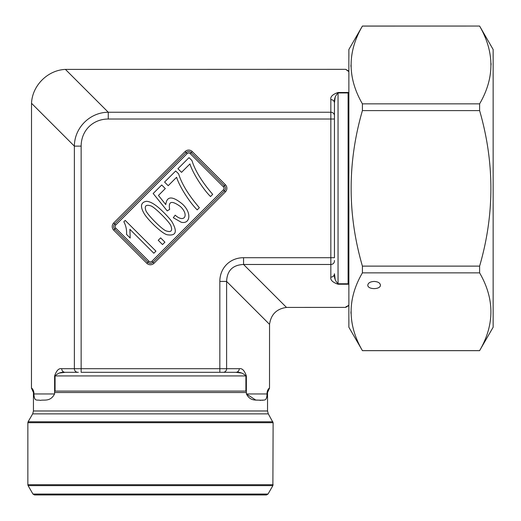 <?xml version="1.0" encoding="UTF-8"?>
<svg xmlns="http://www.w3.org/2000/svg" width="521" height="521" viewBox="0 0 521 521"><rect width="100%" height="100%" fill="white"/><g stroke="black" fill="none" stroke-linecap="round" stroke-linejoin="round"><path stroke-width="0.78" d="M54.62 391.733L54.62 375.921C56.483 370.503 58.847 368.1 61.712 368.705L74.366 368.705L74.366 146.134L31.52 103.288L31.462 388.112C32.549 388.542 33.364 390.014 33.898 392.515L33.898 393.954L54.549 393.954L54.62 391.733L55.076 391.082L245.905 391.082L246.355 391.733L246.426 393.954L255.739 400.043L262.968 400.258M267.462 390.704L267.078 392.515C267.612 390.014 268.426 388.549 269.52 388.112L269.546 324.368L226.609 281.431L226.609 368.705L239.263 368.705A3.608 3.387 90 0 1 235.876 372.313L222.63 372.313M266.993 395.823L267.078 392.515L267.534 392.515L267.534 410.984L268.308 413.869L273.121 422.7L272.88 485.631L28.095 485.631L27.854 484.725L273.121 484.725M54.549 393.954C50.361 402.173 43.692 399.399 40.495 400.395C36.88 399.418 34.393 402.147 33.898 393.954M34.08 396.54L34.152 396.917M267.078 393.954C266.57 402.173 264.101 399.399 260.467 400.395C257.315 399.418 250.568 402.147 246.426 393.954L267.078 393.954M266.472 398.07L266.759 397.197M78.352 372.313L65.105 372.313C61.302 371.89 57.961 373.088 55.076 375.921L55.076 391.082M77.759 372.313A3.608 3.387 90 0 1 74.366 368.705L226.609 368.705A3.608 3.387 90 0 1 223.222 372.313L235.876 372.313L219.829 372.313L235.876 372.313L241.184 372.984M348.868 284.232L338.051 284.232C332.632 282.369 330.229 279.998 330.835 277.133L330.835 264.479L243.554 264.479C232.724 264.948 227.078 270.601 226.609 281.431L219.829 281.431L219.829 372.313L81.146 372.313L81.146 146.134A32.452 28.857 -135 0 1 108.264 119.022L108.264 112.243L330.835 112.243L330.835 99.589A3.608 3.387 0 0 1 334.443 102.976L334.443 119.022L334.443 102.976L334.443 116.222L334.443 102.976L335.107 97.668M334.443 260.5L334.443 261.093A3.608 3.387 0 0 1 330.835 264.479L330.835 119.022L108.264 119.022M334.443 115.629A3.608 3.387 0 0 0 330.835 112.243L330.835 119.022L334.443 119.022L334.443 257.706L243.554 257.706L243.554 264.479L286.498 307.423L345.67 307.39L346.283 306.439M348.868 305.085L345.67 307.39M31.52 103.288C32.256 85.555 47.678 70.133 65.418 69.397L345.67 69.332L348.868 71.644M335.127 279.113L334.443 273.746C334.013 277.55 335.218 280.891 338.051 283.776L348.106 283.776L348.106 92.946L338.051 92.946C335.218 95.831 334.013 99.172 334.443 102.976M153.995 263.281L151.95 261.236L223.366 189.826A2.162 2.162 0 0 0 223.366 186.765L190.211 153.61L191.233 152.588L224.388 185.743A3.608 3.608 0 0 1 224.388 190.849L152.972 262.258A3.608 3.608 0 0 1 147.873 262.258L114.718 229.103A3.608 3.608 0 0 1 114.718 224.004L186.127 152.588A3.608 3.608 0 0 1 191.233 152.588L192.249 151.565L225.404 184.727A5.047 5.047 0 0 1 225.404 191.865L153.995 263.281A5.047 5.047 0 0 1 146.85 263.281L113.695 230.126A5.047 5.047 0 0 1 113.695 222.981L185.111 151.565A5.047 5.047 0 0 1 192.249 151.565M286.498 307.423C276.599 308.823 270.946 314.469 269.546 324.368M65.418 69.397L108.264 112.243C89.866 112.321 74.444 127.736 74.366 146.134L81.146 146.134M245.905 391.082L245.905 375.921C243.02 373.088 239.68 371.89 235.876 372.313M59.739 372.997L65.105 372.313A3.608 3.387 90 0 1 61.712 368.705M348.106 283.776L348.868 284.16M348.868 92.569L348.106 92.946M330.835 277.133A3.608 3.387 0 0 0 334.443 273.746M176.606 177.27L168.205 185.671L164.59 182.063L175.701 170.96L178.618 173.877C181.77 184.05 188.687 195.323 199.367 207.703L197.198 209.872C189.976 202.812 179.413 186.596 176.606 177.27M181.197 222.239L173.311 217.726L175.186 215.18C184.434 223.45 189.338 214.867 180.422 206.557C171.722 200.253 168.14 201.191 169.67 209.383L167.228 210.901L153.174 193.519L161.705 184.981L165.3 188.576L158.449 195.427L165.756 204.577C166.824 196 172.353 195.805 182.33 203.991C192.138 212.92 190.126 224.395 181.197 222.239M125.209 220.403L155.935 251.135L153.832 253.239L129.885 229.299L130.198 238.038L126.564 234.404C126.811 229.702 125.9 225.489 123.848 221.764L125.209 220.403M145.815 210.393C147.085 214.587 162.474 229.872 166.082 230.862C171.051 232.561 172.672 230.927 170.953 225.971C169.976 222.343 154.457 206.837 150.895 205.912C146.017 204.349 144.324 205.847 145.815 210.393M167.033 234.73C162.051 233.447 149.488 221.477 144.786 214.619C139.954 206.922 140.449 202.487 146.271 201.327C148.98 201.301 152.379 202.845 156.469 205.945C160.676 209.032 169.39 217.798 172.164 222.109C177.648 231.982 175.935 236.189 167.033 234.73M164.916 242.154L162.513 244.557L158.234 240.272L160.631 237.869L164.916 242.154M189.937 163.939L181.536 172.34L177.928 168.732L189.032 157.629L191.949 160.546C195.108 170.712 202.018 181.992 212.698 194.372L210.53 196.541C203.314 189.475 192.75 173.265 189.937 163.939M268.022 494.051L32.953 494.051L34.516 494.95L266.459 494.95L268.022 494.051L272.88 485.631M362.408 350.626L348.868 327.227L348.868 49.495L362.408 26.05L479.613 26.05L493.146 49.495L493.146 327.227L479.613 350.626C494.67 324.804 494.67 298.885 479.613 272.867L362.408 272.867C347.351 298.689 347.351 324.609 362.408 350.626L479.613 350.626M479.613 26.05L362.408 26.096C347.351 51.918 347.351 77.837 362.408 103.855L479.613 103.855C494.67 78.033 494.67 52.113 479.613 26.096M479.613 103.855L479.613 110.602L362.408 110.602C347.364 162.552 347.364 214.391 362.408 266.12L479.613 266.12C494.65 214.391 494.65 162.552 479.613 110.602M479.613 266.12L479.613 272.867M491.043 63.256L491.062 64.975M362.408 103.855L362.408 110.602M362.408 266.12L362.408 272.867M350.978 66.701L350.952 64.975M350.978 313.473L350.952 311.747M374.117 281.444C377.946 281.666 380.05 282.883 380.428 285.091C380.734 289.774 367.5 289.774 367.806 285.091C368.191 282.883 370.294 281.666 374.117 281.444M239.263 368.705C242.128 368.1 244.492 370.503 246.355 375.921L246.355 391.733M246.355 375.921L54.62 375.921M190.211 153.61A2.162 2.162 0 0 0 187.15 153.61L115.734 225.02L113.695 222.981M151.95 261.236A2.162 2.162 0 0 1 148.895 261.236L115.734 228.081A2.162 2.162 0 0 1 115.734 225.02M219.829 281.431A28.395 25.249 45 0 1 243.554 257.706M330.835 99.589C330.229 96.717 332.632 94.353 338.051 92.491L348.868 92.491M338.051 92.491L338.051 284.232M225.404 184.727L223.366 186.765M187.15 153.61L185.111 151.565M225.404 191.865L223.366 189.826M115.734 228.081L113.695 230.126M146.85 263.281L148.895 261.236M31.462 388.158L33.442 392.515L33.898 392.515M54.549 392.515L246.426 392.515M273.121 422.7L27.854 422.7L27.854 484.725M33.442 392.515L33.442 410.984L32.673 413.869L28.095 421.795L272.88 421.795M32.673 413.869L268.308 413.869M33.442 410.984L267.534 410.984M345.703 69.332L348.868 71.221M348.868 305.508L345.703 307.39M267.534 392.515L269.52 388.158M32.953 494.051L28.095 485.631M27.854 422.7L28.095 421.795M362.408 350.672L479.613 350.672"/></g></svg>
